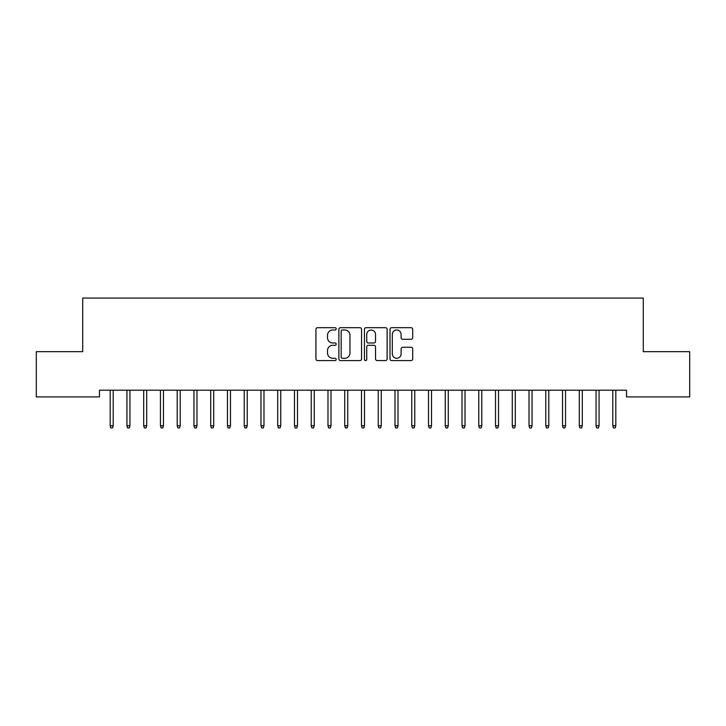 <?xml version="1.0" encoding="UTF-8"?>
<svg xmlns="http://www.w3.org/2000/svg" width="726" height="726" viewBox="0 0 726 726"><rect width="100%" height="100%" fill="white"/><g stroke="black" fill="none" stroke-linecap="round" stroke-linejoin="round"><path stroke-width="1.09" d="M336.192 328.842A1.153 1.153 0 0 0 335.04 327.689L317.571 327.689A1.643 1.643 0 0 0 315.928 329.332L315.928 358.934A1.643 1.643 0 0 0 317.571 360.577L335.04 360.577A1.153 1.153 0 0 0 336.192 359.434A1.153 1.153 0 0 0 335.04 358.281L332.78 358.281A5.263 5.263 0 0 1 327.517 353.017L327.517 350.549A5.263 5.263 0 0 1 332.78 345.286L335.04 345.286A1.153 1.153 0 0 0 336.192 344.133A1.153 1.153 0 0 0 335.04 342.981L332.78 342.981A5.263 5.263 0 0 1 327.517 337.726L327.517 335.258A5.263 5.263 0 0 1 332.78 329.994L335.04 329.994A1.153 1.153 0 0 0 336.192 328.842M411.061 339.287A1.643 1.643 0 0 0 412.704 337.635L412.704 329.332A1.643 1.643 0 0 0 411.061 327.689L391.659 327.689A1.643 1.643 0 0 0 390.007 329.332L390.007 358.934A1.643 1.643 0 0 0 391.659 360.577L411.061 360.577A1.643 1.643 0 0 0 412.704 358.934L412.704 348.907A1.643 1.643 0 0 0 411.061 347.264L402.758 347.264A1.643 1.643 0 0 0 401.115 348.907L401.115 353.88A4.401 4.401 0 0 1 396.714 358.281A4.401 4.401 0 0 1 392.312 353.88L392.312 334.396A4.401 4.401 0 0 1 396.714 329.994A4.401 4.401 0 0 1 401.115 334.396L401.115 337.635A1.643 1.643 0 0 0 402.758 339.287L411.061 339.287M626.538 390.207L99.462 390.207L99.462 396.913L36.3 396.913L36.3 351.674L82.71 351.674L82.71 298.059L643.29 298.059L643.29 351.674L689.7 351.674L689.7 396.913L626.538 396.913L626.538 390.207M361.557 329.332A1.643 1.643 0 0 0 359.915 327.689L340.512 327.689A1.643 1.643 0 0 0 338.87 329.332L338.87 358.934A1.643 1.643 0 0 0 340.512 360.577L359.915 360.577A1.643 1.643 0 0 0 361.557 358.934L361.557 329.332M366.085 327.689L385.488 327.689A1.643 1.643 0 0 1 387.13 329.332L387.13 358.934A1.643 1.643 0 0 1 385.488 360.577L377.184 360.577A1.643 1.643 0 0 1 375.542 358.934L375.542 346.928A1.643 1.643 0 0 0 373.899 345.286L368.381 345.286A1.643 1.643 0 0 0 366.739 346.928L366.739 359.434A1.153 1.153 0 0 1 365.586 360.577A1.153 1.153 0 0 1 364.443 359.434L364.443 329.332A1.643 1.643 0 0 1 366.085 327.689M342.318 329.994A1.153 1.153 0 0 0 341.166 331.147L341.166 357.128A1.153 1.153 0 0 0 342.318 358.281L344.705 358.281A5.263 5.263 0 0 0 349.968 353.017L349.968 335.258A5.263 5.263 0 0 0 344.705 329.994L342.318 329.994M375.542 334.477A4.401 4.401 0 0 0 371.14 330.076A4.401 4.401 0 0 0 366.739 334.477L366.739 341.338A1.643 1.643 0 0 0 368.381 342.981L373.899 342.981A1.643 1.643 0 0 0 375.542 341.338L375.542 334.477M110.189 425.763L110.851 427.941L112.53 427.941L113.202 425.763L110.189 425.763L110.189 390.207M113.202 425.763L113.202 390.207M126.941 425.763L127.613 427.941L129.282 427.941L129.954 425.763L126.941 425.763L126.941 390.207M129.954 425.763L129.954 390.207M143.694 425.763L144.365 427.941L146.035 427.941L146.706 425.763L143.694 425.763L143.694 390.207M146.706 425.763L146.706 390.207M160.446 425.763L161.118 427.941L162.787 427.941L163.459 425.763L160.446 425.763L160.446 390.207M163.459 425.763L163.459 390.207M177.198 425.763L177.87 427.941L179.549 427.941L180.211 425.763L177.198 425.763L177.198 390.207M180.211 425.763L180.211 390.207M193.951 425.763L194.622 427.941L196.301 427.941L196.973 425.763L193.951 425.763L193.951 390.207M196.973 425.763L196.973 390.207M210.703 425.763L211.375 427.941L213.054 427.941L213.725 425.763L210.703 425.763L210.703 390.207M213.725 425.763L213.725 390.207M227.465 425.763L228.127 427.941L229.806 427.941L230.478 425.763L227.465 425.763L227.465 390.207M230.478 425.763L230.478 390.207M244.217 425.763L244.889 427.941L246.559 427.941L247.23 425.763L244.217 425.763L244.217 390.207M247.23 425.763L247.23 390.207M260.97 425.763L261.641 427.941L263.311 427.941L263.983 425.763L260.97 425.763L260.97 390.207M263.983 425.763L263.983 390.207M277.722 425.763L278.394 427.941L280.073 427.941L280.735 425.763L277.722 425.763L277.722 390.207M280.735 425.763L280.735 390.207M294.475 425.763L295.146 427.941L296.825 427.941L297.497 425.763L294.475 425.763L294.475 390.207M297.497 425.763L297.497 390.207M311.227 425.763L311.899 427.941L313.578 427.941L314.249 425.763L311.227 425.763L311.227 390.207M314.249 425.763L314.249 390.207M327.989 425.763L328.651 427.941L330.33 427.941L331.002 425.763L327.989 425.763L327.989 390.207M331.002 425.763L331.002 390.207M344.741 425.763L345.413 427.941L347.082 427.941L347.754 425.763L344.741 425.763L344.741 390.207M347.754 425.763L347.754 390.207M361.494 425.763L362.165 427.941L363.835 427.941L364.506 425.763L361.494 425.763L361.494 390.207M364.506 425.763L364.506 390.207M378.246 425.763L378.918 427.941L380.587 427.941L381.259 425.763L378.246 425.763L378.246 390.207M381.259 425.763L381.259 390.207M394.998 425.763L395.67 427.941L397.349 427.941L398.011 425.763L394.998 425.763L394.998 390.207M398.011 425.763L398.011 390.207M411.751 425.763L412.422 427.941L414.101 427.941L414.773 425.763L411.751 425.763L411.751 390.207M414.773 425.763L414.773 390.207M428.503 425.763L429.175 427.941L430.854 427.941L431.525 425.763L428.503 425.763L428.503 390.207M431.525 425.763L431.525 390.207M445.265 425.763L445.927 427.941L447.606 427.941L448.278 425.763L445.265 425.763L445.265 390.207M448.278 425.763L448.278 390.207M462.017 425.763L462.689 427.941L464.359 427.941L465.03 425.763L462.017 425.763L462.017 390.207M465.03 425.763L465.03 390.207M478.77 425.763L479.441 427.941L481.111 427.941L481.783 425.763L478.77 425.763L478.77 390.207M481.783 425.763L481.783 390.207M495.522 425.763L496.194 427.941L497.873 427.941L498.535 425.763L495.522 425.763L495.522 390.207M498.535 425.763L498.535 390.207M512.275 425.763L512.946 427.941L514.625 427.941L515.297 425.763L512.275 425.763L512.275 390.207M515.297 425.763L515.297 390.207M529.027 425.763L529.699 427.941L531.378 427.941L532.049 425.763L529.027 425.763L529.027 390.207M532.049 425.763L532.049 390.207M545.789 425.763L546.451 427.941L548.13 427.941L548.802 425.763L545.789 425.763L545.789 390.207M548.802 425.763L548.802 390.207M562.541 425.763L563.213 427.941L564.882 427.941L565.554 425.763L562.541 425.763L562.541 390.207M565.554 425.763L565.554 390.207M579.294 425.763L579.965 427.941L581.635 427.941L582.306 425.763L579.294 425.763L579.294 390.207M582.306 425.763L582.306 390.207M596.046 425.763L596.718 427.941L598.387 427.941L599.059 425.763L596.046 425.763L596.046 390.207M599.059 425.763L599.059 390.207M612.798 425.763L613.47 427.941L615.149 427.941L615.811 425.763L612.798 425.763L612.798 390.207M615.811 425.763L615.811 390.207"/></g></svg>
